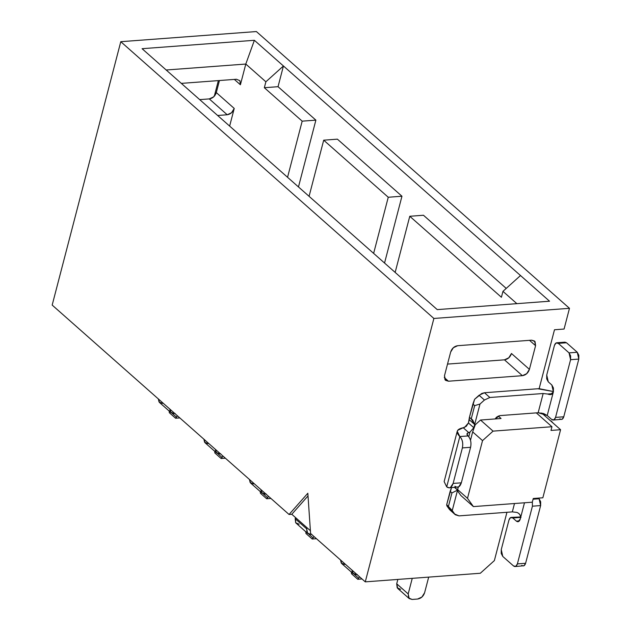 <?xml version="1.0" encoding="UTF-8"?>
<svg xmlns="http://www.w3.org/2000/svg" width="631" height="631" viewBox="0 0 631 631"><rect width="100%" height="100%" fill="white"/><g stroke="black" fill="none" stroke-linecap="round" stroke-linejoin="round"><path stroke-width="0.95" d="M283.437 65.979L278.034 86.692L315.879 120.142L298.471 186.942L315.879 120.142L278.034 86.692L283.437 65.979L520.504 275.534L254.38 40.297L283.437 65.979L265.88 81.793L283.437 65.979M337.396 139.159L401.955 196.225L384.547 263.032L401.955 196.225L337.396 139.159L323.695 140.185L388.254 197.251L401.955 196.225L388.254 197.251L323.695 140.185L309.08 196.32L323.695 140.185L337.396 139.159M423.472 215.25L506.228 288.406L423.472 215.25L409.771 216.275L501.408 297.272L502.954 291.356L516.868 303.661L502.954 291.356L520.504 275.534L549.554 301.216L437.244 309.616L171.127 74.371L437.244 309.616L549.554 301.216L520.504 275.534L502.954 291.356L501.408 297.272L409.771 216.275L395.156 272.403L409.771 216.275L423.472 215.25M457.238 431.288L444.137 481.595L446.709 486.864L459.818 436.549L457.238 431.288L457.68 430.334L466.27 426.319L468.439 422.959L469.425 417.343L474.607 399.281L481.698 393.499L484.466 392.742L539.15 388.649L554.491 329.753L564.082 329.035L569.477 308.322L433.883 318.466L365.278 581.861L480.325 573.256L494.365 560.596L506.945 512.285L494.365 560.596L480.325 573.256L365.278 581.861L310.586 533.51L307.833 493.245L289.061 514.486L291.806 514.281L310.389 530.71L291.806 514.281L289.061 514.486L52.176 305.089L120.781 41.693L52.176 305.089L289.061 514.486L307.833 493.245L310.586 533.51L365.278 581.861L433.883 318.466L120.781 41.693L433.883 318.466L569.477 308.322L256.375 31.55L120.781 41.693L256.375 31.55L569.477 308.322L564.082 329.035L554.491 329.753L539.142 388.688M171.127 74.371L142.078 48.697L254.38 40.297L142.078 48.697L171.127 74.371M541.713 413.029L560.58 429.711L542.849 497.78L560.58 429.711L550.997 430.429L551.959 426.73L536.295 412.879L551.959 426.73L550.997 430.429L560.58 429.711L541.713 413.029M209.279 98.909L199.696 99.627L209.279 98.909L227.215 114.763L209.279 98.909L213.609 96.89L216.299 92.583C215.061 96.227 212.718 98.333 209.279 98.909M217.632 115.481L227.215 114.763C230.646 114.187 232.989 112.073 234.235 108.437L216.299 92.583L234.235 108.437L231.538 112.744L227.215 114.763L217.632 115.481M234.346 79.411L240.403 84.759L239.89 80.697L236.467 79.254L181.31 83.379L236.467 79.254L239.89 80.697L240.403 84.759L245.798 64.046L166.174 70.002L245.798 64.046L254.38 40.297L245.798 64.046L265.88 81.793L264.342 87.717L278.034 86.692L264.342 87.717L302.178 121.16L315.879 120.142L302.178 121.16L264.342 87.717L265.88 81.793L245.798 64.046L240.403 84.759L234.346 79.411M229.637 126.097L234.235 108.437L229.637 126.097M291.806 514.281L308.015 495.927L291.806 514.281M501.053 418.503L498.245 416.018L501.053 418.503L480.514 420.033L493.063 431.131L551.959 426.73L493.063 431.131L482.534 440.627L467.5 498.332L473.408 506.598L460.851 495.501L457.901 491.375L460.851 495.501L473.408 506.598L532.304 502.197L473.408 506.598L467.5 498.332L457.641 489.617L457.901 491.375L457.641 489.617L458.311 487.045L457.641 489.617L467.5 498.332L482.534 440.627L493.063 431.131L480.514 420.033L501.053 418.503M533.266 498.498L532.304 502.197L533.266 498.498L542.849 497.78L533.266 498.498M531.633 340.172L457.68 345.701C454.241 346.277 451.906 348.391 450.66 352.027L444.492 375.705L445.518 380.335L448.428 381.219L522.389 375.682C525.82 375.106 528.163 373 529.409 369.356L511.473 353.502C510.227 357.146 507.892 359.252 504.453 359.836L522.389 375.682L504.453 359.836L447.513 364.087L504.453 359.836L508.775 357.809L511.473 353.502L529.409 369.356L535.577 345.678L534.552 341.048L531.633 340.172L535.056 341.616L535.577 345.678L529.519 340.33L535.577 345.678L529.409 369.356L526.711 373.662L522.389 375.682L448.428 381.219L444.287 377.551L448.428 381.219L445.005 379.775L444.492 375.705L450.66 352.027L453.35 347.728L457.68 345.701L531.633 340.172M475.246 424.781L480.514 420.033L475.246 424.781L472.674 431.904L482.534 440.627L472.674 431.904L475.246 424.781M470.489 440.288L472.674 431.904L470.489 440.288M551.147 420.972L553.277 423.251L549.349 419.781M373.631 253.386L388.254 197.251L373.631 253.386M287.555 177.295L302.178 121.16L287.555 177.295M219.446 80.523L216.299 92.583L219.446 80.523M449.351 509.312L446.858 505.817L449.99 510.022L455.369 514.778L449.351 509.312L454.73 514.068L446.685 504.65L446.858 505.817L446.685 504.65L451.504 487.684M260.926 489.609L261.62 492.645L265.044 494.089L266.243 494.026L262.133 493.213L260.926 489.609M253.567 483.945L250.144 482.502L249.45 479.465L250.657 483.07L262.133 493.213M451.496 487.684L450.155 491.336L451.946 492.921L457.57 490.113L451.946 492.921L448.475 506.236L451.946 492.921L450.155 491.336L446.685 504.65L452.238 510.574L457.656 489.759L454.557 487.455L457.57 490.113L452.238 510.574L454.73 514.068L459.013 515.874L512.325 511.883L516.844 512.404C519.96 513.626 521.088 515.858 520.236 519.084C519.376 521.64 518.09 522.326 516.387 521.151L512.806 517.98L521.025 517.365L512.806 517.98L516.387 521.151L519.352 520.922L516.387 521.151L517.925 521.742L520.236 519.084C521.048 515.898 519.92 513.673 516.844 512.404L512.325 511.883L459.013 515.874L455.369 514.778M539.197 388.688L553.45 391.543L537.786 388.751L484.466 392.742L489.845 397.491L484.442 400.022L489.845 397.491L484.466 392.742L479.063 395.266L484.442 400.022L479.986 404.037L484.442 400.022L479.063 395.266L474.607 399.281L472.895 404.029L474.686 405.615L479.986 404.037L473.826 427.708L474.662 424.497L469.283 419.741L468.439 422.959L473.826 427.708L469.992 432.101L468.667 432.558L469.992 432.101L473.826 427.708L468.439 422.959L464.613 427.345L463.225 427.739L468.667 432.558L467.003 433.828L468.036 435.934C466.435 434.357 466.648 433.237 468.667 432.558L463.225 427.739C456.552 429.119 455.416 432.054 459.818 436.549L446.709 486.864C449.548 488.828 451.686 487.684 453.121 483.425L462.373 447.915C463.28 443.183 462.428 439.397 459.818 436.549L468.036 435.934C470.647 438.782 471.499 442.568 470.592 447.3L461.34 482.81C459.904 487.069 457.767 488.213 454.927 486.249M489.845 397.491L543.165 393.507L547.684 394.028L552.472 393.673L547.684 394.028L543.165 393.507L489.845 397.491M299.118 524.211L295.694 522.768L295.182 518.698L306.658 528.849L306.958 527.682L306.658 528.849L295.182 518.698L295.482 517.538L295.694 522.768L307.683 533.479L306.658 528.849L307.171 532.911L310.594 534.354L307.683 533.479M263.237 493.868L267.599 497.717L268.506 496.313L266.668 498.766L270.92 498.451L266.668 498.766L267.599 497.717L263.237 493.868M260.398 493.213L260.264 491.233L260.398 493.213L266.668 498.766L260.398 493.213M495.114 418.945L499.807 415.608L538.156 412.745L543.165 393.507L538.156 412.745L543.583 413.542L547.219 415.506L553.387 391.827C552.653 394.501 550.753 395.235 547.684 394.028L550.579 394.509L553.387 391.827L547.219 415.506L538.156 412.745L499.807 415.608L496.558 417.13L495.114 418.945M469.992 432.101L468.786 436.739L469.992 432.101M512.325 511.883L514.502 503.522L512.325 511.883M520.236 519.084L524.487 502.781L520.236 519.084M472.091 419.497L469.425 417.343L469.283 419.741L474.662 424.497L472.658 419.93M469.425 417.343L471.215 418.929L474.686 405.615L472.895 404.029L469.425 417.343M471.215 418.929L474.662 424.497L479.986 404.037L474.686 405.615L471.215 418.929M344.668 564.477L341.245 563.033L340.543 559.997L341.75 563.593L353.226 573.737L352.019 570.14L352.721 573.177L356.144 574.62L357.343 574.557L353.226 573.737M400.646 589.307L397.222 587.863L396.71 583.793L397.845 579.424L396.71 583.793L397.727 588.423L409.203 598.574L408.186 593.945L408.699 598.007L412.122 599.45L417.596 599.04L421.926 597.021L424.616 592.714L428.686 577.113L424.616 592.714C423.377 596.35 421.035 598.464 417.596 599.04L412.122 599.45L409.203 598.574M412.248 578.343L408.186 593.945L396.71 583.793L408.186 593.945L412.248 578.343M310.594 534.354L311.793 534.291L310.594 534.354M208.017 443.68L204.594 442.236L203.9 439.208L205.107 442.804L216.583 452.948L215.376 449.351L216.078 452.388L219.493 453.831L216.583 452.948M219.493 453.831L220.692 453.768L219.493 453.831M162.467 403.422L159.051 401.979L158.349 398.942L159.556 402.539L171.033 412.69L169.826 409.085L170.528 412.122L173.951 413.565L171.033 412.69M173.951 413.565L175.15 413.502L173.951 413.565M218.365 80.602L214.311 96.188L218.365 80.602M515.077 566.551L523.998 565.731L525.607 563.286L517.388 563.901L525.607 563.286L540.641 505.573L532.422 506.188L532.359 501.976L532.422 506.188L517.388 563.901L515.779 566.346L513.539 565.96L502.781 556.447L501.219 553.466L501.251 549.633L508.957 520.039L510.566 517.594L512.806 517.98C511.102 516.797 509.816 517.483 508.957 520.039L501.251 549.633L502.781 556.447L513.539 565.96C515.243 567.143 516.529 566.457 517.388 563.901L532.422 506.188L540.641 505.573L540.664 501.74L539.103 498.758L533.077 499.208L539.103 498.758L538.377 498.111L539.103 498.758L540.641 505.573L525.607 563.286C524.747 565.841 523.462 566.528 521.758 565.344M551.699 419.465L547.219 415.506L551.699 419.465C553.403 420.648 554.688 419.962 555.548 417.406L570.582 359.694L569.044 352.879L558.285 343.367C556.581 342.183 555.304 342.87 554.436 345.425L546.73 375.027L548.268 381.842L551.849 385.013L553.387 391.827L553.411 387.994L551.849 385.013L548.268 381.842L546.698 378.86L546.73 375.027L554.436 345.425L556.045 342.988L558.285 343.367L569.044 352.879L570.605 355.86L570.582 359.694L555.548 417.406L553.939 419.852L551.699 419.465M449.264 487.85L458.666 486.88L461.34 482.81L453.121 483.425L450.447 487.495L449.264 487.85L446.709 486.864M461.34 482.81L470.592 447.3L462.373 447.915L453.121 483.425L461.34 482.81M459.818 436.549C462.452 439.381 463.304 443.167 462.373 447.915L470.592 447.3C471.523 442.552 470.671 438.766 468.036 435.934L459.818 436.549M553.237 420.057L562.158 419.236L563.767 416.791L578.801 359.078L578.824 355.245L577.262 352.264L566.504 342.751L577.262 352.264L578.801 359.078L563.767 416.791C562.899 419.347 561.622 420.033 559.918 418.85M351.491 573.745L351.357 571.765L351.491 573.745L357.769 579.29L362.013 578.974L357.769 579.29L359.599 576.837L357.769 579.29L351.491 573.745M354.33 574.391L358.692 578.248L354.33 574.391M305.948 533.479L305.806 531.499L305.948 533.479L312.219 539.032L316.47 538.708L312.219 539.032L314.057 536.579L312.219 539.032L305.948 533.479M308.788 534.126L313.142 537.983L308.788 534.126M222.964 456.055L222.049 457.459L217.687 453.602L222.049 457.459L221.126 458.5L214.848 452.955L214.714 450.968L214.848 452.955L221.126 458.5L225.37 458.185L221.126 458.5L222.956 456.047M177.414 415.79L176.499 417.194L172.137 413.337L176.499 417.194L175.576 418.235L169.297 412.69L169.163 410.71L169.297 412.69L175.576 418.235L179.819 417.919L175.576 418.235L177.406 415.79M520.465 516.978L511.268 517.388M563.767 416.791L555.548 417.406L563.767 416.791M578.801 359.078L570.582 359.694L578.801 359.078M577.262 352.264L569.044 352.879L577.262 352.264M566.504 342.751L558.285 343.367L566.504 342.751L564.974 342.16L556.755 342.775M551.123 394.478L550.674 394.509"/></g></svg>
